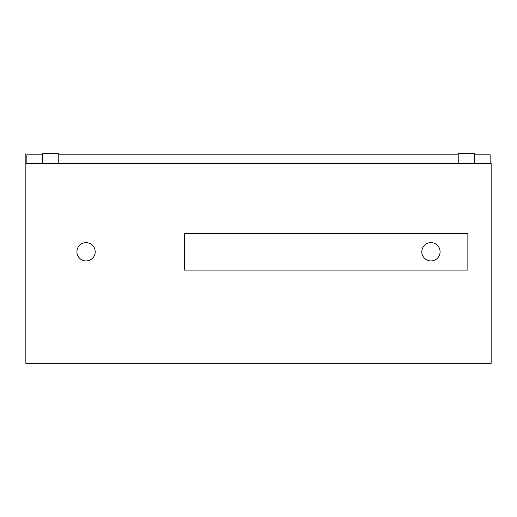<?xml version="1.0" encoding="UTF-8"?>
<svg xmlns="http://www.w3.org/2000/svg" width="517" height="517" viewBox="0 0 517 517"><rect width="100%" height="100%" fill="white"/><g stroke="black" fill="none" stroke-linecap="round" stroke-linejoin="round"><path stroke-width="0.78" d="M440.09 251.785A9.151 9.151 0 0 0 426.363 243.862A9.151 9.151 0 0 0 426.363 259.708A9.151 9.151 0 0 0 440.09 251.785M184.446 233.49L184.446 270.081L467.866 270.081L467.866 233.49L184.446 233.49M95.206 251.785A9.151 9.151 0 0 0 81.486 243.862A9.151 9.151 0 0 0 81.486 259.708A9.151 9.151 0 0 0 95.206 251.785M25.85 153.652L25.85 363.348L491.15 363.348L491.15 163.462L25.882 163.462L25.85 153.652M58.783 163.462L58.783 153.652L42.484 153.652L42.484 163.462M474.516 163.462L474.516 153.652L458.217 153.652L458.217 163.462M490.155 163.462L490.155 154.816L474.516 154.816M26.845 163.462L26.845 154.816L42.484 154.816M58.783 154.816L458.217 154.816"/></g></svg>
